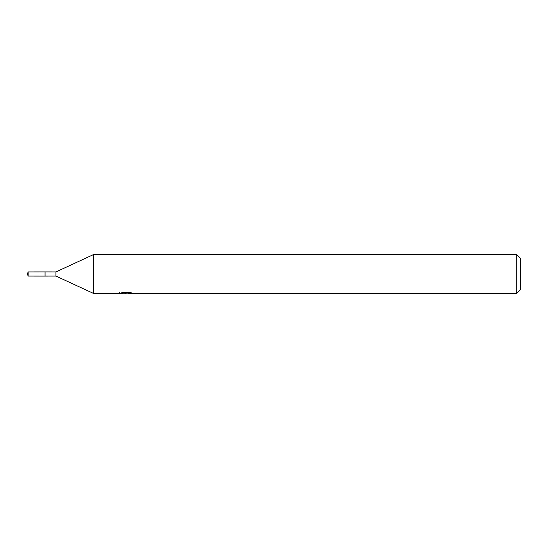 <?xml version="1.0" encoding="UTF-8"?>
<svg xmlns="http://www.w3.org/2000/svg" width="548" height="548" viewBox="0 0 548 548"><rect width="100%" height="100%" fill="white"/><g stroke="black" fill="none" stroke-linecap="round" stroke-linejoin="round"><path stroke-width="0.82" d="M119.553 292.125L119.416 293.468L93.592 293.468L55.951 276.076L45.052 276.082L45.052 271.911L55.951 271.924L93.592 254.532L516.709 254.532L520.6 258.423L520.6 289.577L516.709 293.468L128.102 293.468L128.027 292.591M45.059 276.076L45.059 271.924M55.951 276.076L55.951 271.924M93.592 293.468L93.592 254.532M128.027 293.159L123.779 293.276M126.04 293.468L125.122 293.468M516.709 293.468L516.709 254.532M119.553 293.427L126.821 293.098L120.594 293.098L122.622 292.591L130.301 292.591L132.527 293.159L128.027 293.454M126.821 292.591L126.821 293.098M28.154 271.924L27.4 274L28.154 276.076L28.154 271.924L45.052 271.911M28.154 276.076L45.052 276.089"/></g></svg>
